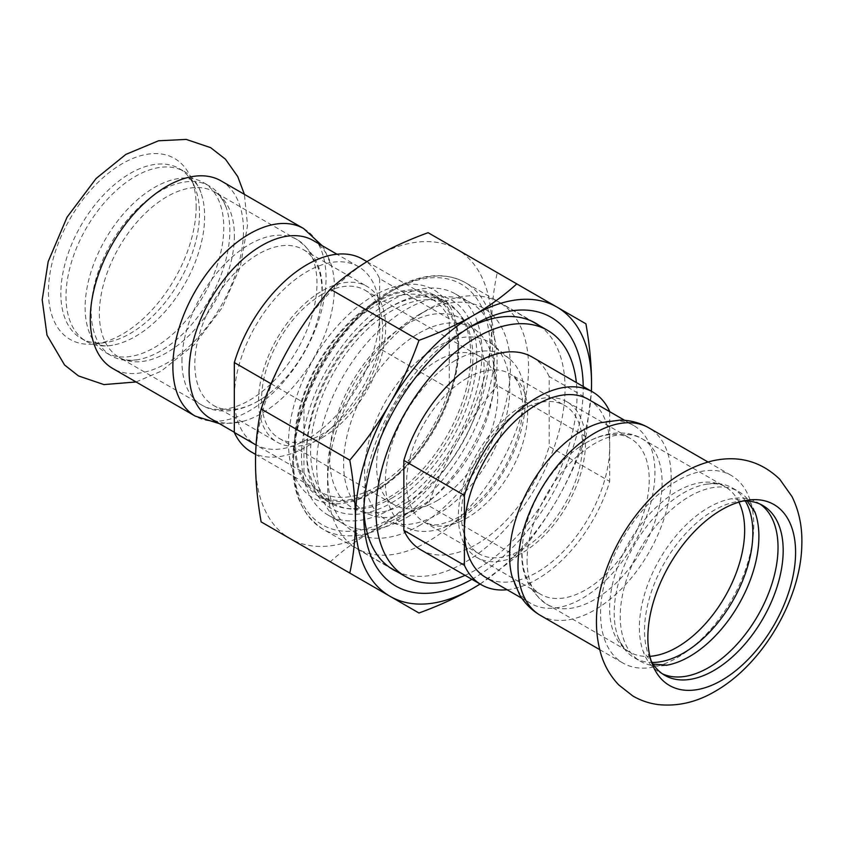 <?xml version="1.0" encoding="UTF-8"?>
<svg xmlns="http://www.w3.org/2000/svg" width="844" height="844" viewBox="0 0 844 844"><rect width="100%" height="100%" fill="white"/><g stroke="black" fill="none" stroke-linecap="round" stroke-linejoin="round"><path stroke-width="0.63" stroke-dasharray="4.22 3.17" d="M221.044 180.869A108.317 62.54 -60 0 1 243.473 230.454A108.317 62.54 -60 0 1 166.88 363.11A108.317 62.54 -60 0 1 112.727 368.48M196.177 206.295A104.466 60.314 -60 0 1 122.306 334.235A104.466 60.314 -60 0 1 95.952 343.835A104.466 60.314 -60 0 1 48.446 291.591A104.466 60.314 -60 0 1 108.908 172.798A104.466 60.314 -60 0 1 191.314 178.664A104.466 60.314 -60 0 1 196.177 206.295M677.152 657.719A108.317 62.54 120 0 0 753.745 525.052A108.317 62.54 120 0 0 731.315 475.467A108.317 62.54 120 0 0 647.844 504.49A108.317 62.54 120 0 0 600.559 613.493A108.317 62.54 120 0 0 622.999 663.078A108.317 62.54 120 0 0 677.152 657.719M135.325 336.503A98.041 56.601 120 0 0 200.872 192.537A98.041 56.601 120 0 0 184.34 171.543A98.041 56.601 120 0 0 135.325 176.407A98.041 56.601 120 0 0 71.276 262.8A98.041 56.601 120 0 0 86.299 341.356A98.041 56.601 120 0 0 112.737 345.175A98.041 56.601 120 0 0 135.325 336.503M199.5 213.458A98.041 56.601 -60 0 1 130.176 333.528A98.041 56.601 -60 0 1 105.437 342.548A98.041 56.601 -60 0 1 81.161 338.391A98.041 56.601 -60 0 1 60.852 293.512A98.041 56.601 -60 0 1 103.643 194.837A98.041 56.601 -60 0 1 179.192 168.578A98.041 56.601 -60 0 1 194.943 187.526A98.041 56.601 -60 0 1 199.5 213.458M154.463 347.549A98.041 56.601 120 0 0 218.512 261.155A98.041 56.601 120 0 0 203.478 182.599A98.041 56.601 120 0 0 177.04 178.78A98.041 56.601 120 0 0 154.463 187.452A98.041 56.601 120 0 0 88.915 331.418A98.041 56.601 120 0 0 105.437 352.412A98.041 56.601 120 0 0 154.463 347.549M160.497 351.041A98.041 56.601 -60 0 1 137.92 359.713A98.041 56.601 -60 0 1 111.482 355.894A98.041 56.601 -60 0 1 96.448 277.338A98.041 56.601 -60 0 1 160.497 190.944A98.041 56.601 -60 0 1 209.523 186.081A98.041 56.601 -60 0 1 226.044 207.075A98.041 56.601 -60 0 1 160.497 351.041M754.842 511.781A98.041 56.601 120 0 0 738.595 491.546A98.041 56.601 120 0 0 689.58 496.399A98.041 56.601 120 0 0 625.531 582.793A98.041 56.601 120 0 0 640.554 661.358A98.041 56.601 120 0 0 666.201 665.304M745.315 500.967A98.041 56.601 120 0 0 732.55 488.054A98.041 56.601 120 0 0 706.111 484.234A98.041 56.601 120 0 0 683.534 492.907A98.041 56.601 120 0 0 617.987 636.872A98.041 56.601 120 0 0 634.509 657.866A98.041 56.601 120 0 0 652.074 662.456M760.233 504.195A98.041 56.601 120 0 0 757.733 502.591A98.041 56.601 120 0 0 731.294 498.772A98.041 56.601 120 0 0 708.707 507.444A98.041 56.601 120 0 0 643.17 651.41A98.041 56.601 120 0 0 659.691 672.404A98.041 56.601 120 0 0 662.329 673.776M743.195 500.998A98.041 56.601 120 0 0 738.595 501.399A98.041 56.601 120 0 0 644.531 630.489A98.041 56.601 120 0 0 649.099 656.421A98.041 56.601 120 0 0 651.051 660.609M512.002 576.399A102.746 59.323 120 0 0 530.897 603.481A102.746 59.323 120 0 0 610.075 575.956A102.746 59.323 120 0 0 654.933 472.556A102.746 59.323 120 0 0 633.644 425.513A102.746 59.323 120 0 0 600.749 422.696M588.426 399.402A102.746 59.323 -60 0 1 609.716 446.444A102.746 59.323 -60 0 1 564.858 549.845A102.746 59.323 -60 0 1 485.68 577.38M585.641 443.037A89.907 51.906 120 0 0 579.417 446.982A89.907 51.906 120 0 0 522.373 545.783A89.907 51.906 120 0 0 540.688 594.303A89.907 51.906 120 0 0 609.969 570.217A89.907 51.906 120 0 0 649.215 479.74A89.907 51.906 120 0 0 630.595 438.585A89.907 51.906 120 0 0 585.641 443.037M507.086 589.734A111.313 64.271 120 0 0 609.716 481.397L609.716 411.693M313.135 240.466A102.746 59.323 -60 0 1 332.03 267.548A102.746 59.323 -60 0 1 334.414 287.509A102.746 59.323 -60 0 1 261.756 413.349A102.746 59.323 -60 0 1 243.283 421.251A102.746 59.323 -60 0 1 210.388 418.434M379.631 278.657L379.631 313.609A102.746 59.323 120 0 0 358.352 266.577A102.746 59.323 120 0 0 279.174 294.102A102.746 59.323 120 0 0 234.326 397.503A102.746 59.323 120 0 0 255.605 444.545A102.746 59.323 120 0 0 334.783 417.01A102.746 59.323 120 0 0 379.631 313.609L379.631 348.572L449.261 388.767L449.261 318.853L379.631 278.657A111.313 64.271 120 0 0 362.635 259.161M258.391 400.921A89.907 51.906 -60 0 1 213.437 405.373A89.907 51.906 -60 0 1 199.659 333.327A89.907 51.906 -60 0 1 258.391 254.097A89.907 51.906 -60 0 1 303.344 249.645A89.907 51.906 -60 0 1 321.965 290.8A89.907 51.906 -60 0 1 321.659 298.164A89.907 51.906 -60 0 1 264.615 396.975A89.907 51.906 -60 0 1 258.391 400.921M251.322 451.962A111.313 64.271 120 0 0 379.631 348.572M418.993 525.791A129.29 74.652 120 0 0 510.42 367.446A129.29 74.652 120 0 0 418.993 314.654A129.29 74.652 120 0 0 327.567 473.009A129.29 74.652 120 0 0 418.993 525.791M418.993 333.18A106.618 61.549 -60 0 1 477.63 331.671A106.618 61.549 -60 0 1 472.292 451.002A106.618 61.549 -60 0 1 371.613 515.294A106.618 61.549 -60 0 1 347.907 432.255A106.618 61.549 -60 0 1 418.993 333.18M455.317 360.451A98.896 57.097 120 0 0 389.379 452.352A98.896 57.097 120 0 0 411.376 529.388A98.896 57.097 120 0 0 455.317 521.951A98.896 57.097 120 0 0 518.416 439.576A98.896 57.097 120 0 0 509.713 359.048A98.896 57.097 120 0 0 455.317 360.451M437.15 346.831A102.736 59.312 120 0 0 368.659 442.298A102.736 59.312 120 0 0 391.5 522.32A102.736 59.312 120 0 0 488.518 460.37A102.736 59.312 120 0 0 493.666 345.375A102.736 59.312 120 0 0 437.15 346.831M521.919 409.741A85.624 49.437 120 0 0 465.983 485.194A85.624 49.437 120 0 0 479.107 553.801A85.624 49.437 120 0 0 521.919 549.571A85.624 49.437 120 0 0 577.855 474.106A85.624 49.437 120 0 0 564.731 405.5A85.624 49.437 120 0 0 521.919 409.741M609.716 411.492L549.17 376.529L549.17 446.444L609.716 481.397M465.044 575.355A142.14 82.068 120 0 0 576.357 382.554M549.17 376.529A111.313 64.271 120 0 0 532.163 357.033M420.85 549.834A111.313 64.271 120 0 0 549.17 446.444M428.066 541.531A142.14 82.068 -60 0 1 357.001 548.568A142.14 82.068 -60 0 1 327.567 483.496A142.14 82.068 -60 0 1 428.066 309.41L428.066 309.41A142.14 82.068 -60 0 1 499.142 302.374A142.14 82.068 -60 0 1 520.927 416.271A142.14 82.068 -60 0 1 428.066 541.531M521.919 406.238A89.907 51.906 120 0 0 463.187 485.469A89.907 51.906 120 0 0 476.966 557.515A89.907 51.906 120 0 0 521.919 553.063A89.907 51.906 120 0 0 580.651 473.832A89.907 51.906 120 0 0 566.873 401.786A89.907 51.906 120 0 0 521.919 406.238M391.743 502.729A120.302 69.461 120 0 0 476.807 355.387A120.302 69.461 120 0 0 391.743 306.267A120.302 69.461 120 0 0 306.678 453.608A120.302 69.461 120 0 0 391.743 502.729M391.743 498.182A114.742 66.243 120 0 0 466.7 397.07A114.742 66.243 120 0 0 449.113 305.127A114.742 66.243 120 0 0 391.743 310.814A114.742 66.243 120 0 0 316.785 411.925A114.742 66.243 120 0 0 334.372 503.868A114.742 66.243 120 0 0 391.743 498.182M271.061 383.756L303.956 402.746L303.956 472.661L256.07 445.02M303.956 479.392A114.742 66.243 120 0 0 319.243 495.122A114.742 66.243 120 0 0 433.974 428.879A114.742 66.243 120 0 0 433.974 296.392A114.742 66.243 120 0 0 376.603 302.078A114.742 66.243 120 0 0 303.956 479.392M303.956 472.661A111.313 64.271 120 0 0 320.952 492.157A111.313 64.271 120 0 0 449.261 388.767M449.261 318.853A111.313 64.271 120 0 0 432.265 299.356A111.313 64.271 120 0 0 303.956 402.746M406.882 517.404A127.581 73.66 120 0 0 490.227 404.983A127.581 73.66 120 0 0 470.667 302.743A127.581 73.66 120 0 0 406.882 309.062A127.581 73.66 120 0 0 323.537 421.494A127.581 73.66 120 0 0 343.086 523.723A127.581 73.66 120 0 0 406.882 517.404M391.743 508.668A127.581 73.66 -60 0 1 327.957 514.988A127.581 73.66 -60 0 1 308.398 412.748A127.581 73.66 -60 0 1 391.743 300.327A127.581 73.66 -60 0 1 455.538 294.007A127.581 73.66 -60 0 1 475.088 396.237A127.581 73.66 -60 0 1 391.743 508.668M406.882 502.37A109.171 63.036 120 0 0 476.533 411.439A109.171 63.036 120 0 0 466.932 322.545A109.171 63.036 120 0 0 406.882 324.096A109.171 63.036 120 0 0 334.097 425.555A109.171 63.036 120 0 0 358.373 510.578A109.171 63.036 120 0 0 406.882 502.37M437.15 500.629A85.624 49.437 120 0 0 493.096 425.176A85.624 49.437 120 0 0 479.962 356.558A85.624 49.437 120 0 0 437.15 360.799A85.624 49.437 120 0 0 381.214 436.253A85.624 49.437 120 0 0 394.338 504.87A85.624 49.437 120 0 0 437.15 500.629M322.113 294.387A85.624 49.437 120 0 0 266.176 369.841A85.624 49.437 120 0 0 279.301 438.447A85.624 49.437 120 0 0 322.113 434.206A85.624 49.437 120 0 0 378.049 358.753A85.624 49.437 120 0 0 364.924 290.146A85.624 49.437 120 0 0 322.113 294.387M322.113 437.709A89.907 51.906 120 0 0 380.844 358.478A89.907 51.906 120 0 0 367.066 286.433A89.907 51.906 120 0 0 322.113 290.885A89.907 51.906 120 0 0 263.381 370.115A89.907 51.906 120 0 0 277.159 442.161A89.907 51.906 120 0 0 322.113 437.709M363.838 509.628A142.351 82.184 -60 0 1 363.743 504.554A142.351 82.184 -60 0 1 464.4 330.215A142.351 82.184 -60 0 1 468.842 327.757M539.369 325.605A142.351 82.184 -60 0 1 556.301 440.79A142.351 82.184 -60 0 1 464.4 562.674A142.351 82.184 -60 0 1 397.229 571.789M464.4 330.215L473.484 324.972M373.575 492.242L376.603 490.491A116.018 66.982 120 0 0 458.651 348.393A116.018 66.982 120 0 0 434.618 295.273A116.018 66.982 120 0 0 376.603 301.023A116.018 66.982 120 0 0 300.812 403.263A116.018 66.982 120 0 0 318.599 496.24A116.018 66.982 120 0 0 376.603 490.491L373.586 492.242A120.302 69.461 -60 0 1 288.511 443.121A120.302 69.461 -60 0 1 373.575 295.78A120.302 69.461 -60 0 1 458.651 344.901A120.302 69.461 -60 0 1 373.586 492.242A120.302 69.461 -60 0 1 373.575 492.242M388.715 308.018A116.018 66.982 -60 0 1 446.729 302.268A116.018 66.982 -60 0 1 464.517 395.245A116.018 66.982 -60 0 1 388.715 497.485A116.018 66.982 -60 0 1 330.7 503.224A116.018 66.982 -60 0 1 306.678 450.116A116.018 66.982 -60 0 1 388.715 308.018L391.743 306.267M428.098 232.691L497.264 272.612C493.561 289.365 491.693 307.111 491.641 325.847C491.693 344.637 493.561 364.534 497.264 385.56C481.998 403.453 468.599 422.338 457.068 442.214C445.621 462.132 435.968 483.179 428.098 505.345C408.053 512.656 389.875 520.991 373.575 530.338A166.975 96.406 120 0 0 457.068 442.214A166.975 96.406 120 0 0 491.641 325.847A166.975 96.406 120 0 0 457.068 249.413A166.975 96.406 120 0 0 373.575 257.673A166.975 96.406 120 0 0 290.093 345.808A166.975 96.406 120 0 0 255.51 462.174A166.975 96.406 120 0 0 290.093 538.609A166.975 96.406 120 0 0 373.575 530.338C357.381 539.749 342.949 550.246 330.289 561.819L261.134 521.887M471.901 579.311A155.201 89.601 120 0 0 473.484 578.404A155.201 89.601 120 0 0 583.215 386.51M480.057 584.016A166.975 96.406 120 0 0 556.966 499.891A166.975 96.406 120 0 0 591.359 391.215M418.962 613.008L330.289 561.819M585.926 323.811L497.264 272.612M480.12 584.059L516.771 556.544C532.036 538.641 545.435 519.756 556.966 499.891C568.413 479.962 578.066 458.914 585.926 436.749L591.433 391.257M585.926 436.749L497.264 385.56M516.771 556.544L428.098 505.345M540.413 615.403A108.317 62.54 120 0 0 623.885 586.39A108.317 62.54 120 0 0 671.17 477.377A108.317 62.54 120 0 0 648.73 427.792M738.911 502.127A95.477 55.124 120 0 0 724.89 486.598A95.477 55.124 120 0 0 677.152 491.324A95.477 55.124 120 0 0 609.642 608.25A95.477 55.124 120 0 0 629.413 651.958A95.477 55.124 120 0 0 649.88 656.326M527.067 560.574A95.477 55.124 120 0 0 546.838 604.283A95.477 55.124 120 0 0 620.414 578.699A95.477 55.124 120 0 0 662.086 482.62A95.477 55.124 120 0 0 642.316 438.922A95.477 55.124 120 0 0 594.577 443.649A95.477 55.124 120 0 0 527.067 560.574M303.618 228.545A108.317 62.54 -60 0 1 326.048 278.13A108.317 62.54 -60 0 1 249.455 410.785A108.317 62.54 -60 0 1 195.302 416.155M234.389 235.698A95.477 55.124 -60 0 1 166.88 352.623A95.477 55.124 -60 0 1 119.141 357.36A95.477 55.124 -60 0 1 99.37 313.651A95.477 55.124 -60 0 1 141.043 217.573A95.477 55.124 -60 0 1 214.619 191.989A95.477 55.124 -60 0 1 234.389 235.698M181.945 361.327A95.477 55.124 -60 0 1 223.628 265.248A95.477 55.124 -60 0 1 297.193 239.664A95.477 55.124 -60 0 1 316.964 283.373A95.477 55.124 -60 0 1 249.455 400.299A95.477 55.124 -60 0 1 201.727 405.036A95.477 55.124 -60 0 1 181.945 361.327M467.112 378.101A85.624 49.437 120 0 0 411.176 453.555A85.624 49.437 120 0 0 424.3 522.162A85.624 49.437 120 0 0 509.934 472.735A85.624 49.437 120 0 0 509.924 373.86A85.624 49.437 120 0 0 467.112 378.101M394.169 289.661A142.351 82.184 120 0 0 301.171 415.111A142.351 82.184 120 0 0 322.988 529.177A142.351 82.184 120 0 0 394.169 522.13A142.351 82.184 120 0 0 487.157 396.68A142.351 82.184 120 0 0 465.339 282.613A142.351 82.184 120 0 0 394.169 289.661M391.743 517.931A138.933 80.212 -60 0 1 293.512 461.214A138.933 80.212 -60 0 1 391.743 291.064A138.933 80.212 -60 0 1 489.984 347.781A138.933 80.212 -60 0 1 391.743 517.931M136.074 381.963L161.035 371.265L194.711 344.363L222.288 307.522L240.308 266.746L247.545 225.411L244.391 194.352M81.161 338.391L86.299 341.356M179.192 168.578L184.34 171.543M112.737 345.175C100.605 347.823 92.661 343.244 88.915 331.418M200.872 192.537C197.095 180.7 189.151 176.111 177.04 178.78M105.437 352.412L111.482 355.894M203.478 182.599L209.523 186.081M634.509 657.866L640.554 661.358M732.55 488.054L738.595 491.546M653.098 664.08L643.17 651.41M747.225 501.03L731.294 498.772M659.691 672.404L664.84 675.369M757.733 502.591L762.881 505.556M521.93 598.301L530.897 603.481M624.676 420.333L633.644 425.513M599.651 649.606L622.999 663.078M707.968 461.995L731.315 475.467M649.099 656.421L652.718 665.283M738.595 501.399L748.079 500.112M579.417 446.982L586.01 442.794C608.26 430.071 629.181 430.725 642.316 438.922L724.89 486.598C721.588 483.95 715.332 483.169 706.111 484.234M522.373 545.783C519.429 570.734 527.584 590.23 546.838 604.283L629.413 651.958C625.478 650.429 621.669 645.396 617.987 636.872M358.352 266.577L336.946 254.213M255.605 444.545L234.326 432.255M322.102 245.646L324.592 249.518L332.03 267.548M219.356 423.614L223.955 423.836L243.283 421.251M194.943 187.526L191.314 178.664M105.437 342.548L95.952 343.835M321.659 298.164C324.613 273.213 316.458 253.717 297.193 239.664L214.619 191.989C218.554 193.529 222.362 198.551 226.044 207.075M264.615 396.975L258.021 401.153C235.771 413.887 214.851 413.222 201.727 405.036L119.141 357.36C122.443 359.998 128.699 360.789 137.92 359.713M509.713 359.048L493.666 345.375M411.376 529.388L391.5 522.32M479.107 553.801L424.3 522.162C436.116 527.015 439.65 524.441 450.939 520.906C457.912 517.963 465.139 513.342 472.619 507.065C491.134 490.955 505.229 470.372 514.882 445.294C521.423 427.022 523.839 411.028 522.13 397.345L519.915 387.438C517.752 381.045 514.429 376.519 509.924 373.86L564.731 405.5M327.567 473.009L327.567 483.496M418.993 314.654L428.066 309.41M357.001 548.568L389.432 567.284M499.142 302.374L531.562 321.1M476.966 557.515L540.688 594.303M566.873 401.786L630.595 438.585M255.626 454.441L320.952 492.157M366.94 261.64L432.265 299.356M319.243 495.122L334.372 503.868M433.974 296.392L449.113 305.127M327.957 514.988L343.086 523.723M455.538 294.007L470.667 302.743M477.63 331.671L466.932 322.545M371.613 515.294L358.373 510.578M279.301 438.447L394.338 504.87M364.924 290.146L479.962 356.558M213.437 405.373L277.159 442.161M303.344 249.645L367.066 286.433M393.22 569.721L322.988 529.177C294.894 510.156 286.306 475.33 297.236 424.711C309.537 370.738 349.817 313.409 392.449 289.492C420.27 273.783 444.566 271.483 465.339 282.613L535.571 323.157M458.651 348.393L458.651 344.901M318.599 496.24L330.7 503.224M434.618 295.273L446.729 302.268M306.678 450.116L306.678 453.608M363.743 504.554L363.743 515.04"/><path stroke-width="1.27" d="M303.618 228.545A108.317 62.54 -60 0 0 220.147 257.568A108.317 62.54 -60 0 0 172.872 366.57A108.317 62.54 -60 0 0 195.302 416.155L112.727 368.48A108.317 62.54 -60 0 1 90.287 318.895A108.317 62.54 -60 0 1 137.572 209.892A108.317 62.54 -60 0 1 221.044 180.869L303.618 228.545L322.102 245.646M795.586 552.366A104.466 60.314 120 0 0 748.079 500.112A104.466 60.314 120 0 0 647.854 637.653A104.466 60.314 120 0 0 652.718 665.283A104.466 60.314 120 0 0 721.726 680.306A104.466 60.314 120 0 0 795.586 552.366M666.201 665.304A98.041 56.601 120 0 0 666.992 665.167A98.041 56.601 120 0 0 689.58 656.495A98.041 56.601 120 0 0 755.116 512.53A98.041 56.601 120 0 0 754.842 511.781M652.074 662.456A98.041 56.601 120 0 0 683.534 653.013A98.041 56.601 120 0 0 745.315 500.967M662.329 673.776A98.041 56.601 120 0 0 708.707 667.551A98.041 56.601 120 0 0 772.038 583.499A98.041 56.601 120 0 0 760.233 504.195M651.051 660.609A98.041 56.601 120 0 0 664.84 675.369A98.041 56.601 120 0 0 713.855 670.516A98.041 56.601 120 0 0 783.179 550.446A98.041 56.601 120 0 0 762.881 505.556A98.041 56.601 120 0 0 743.195 500.998M540.413 615.403A108.317 62.54 120 0 1 517.984 565.818A108.317 62.54 120 0 1 594.577 433.162A108.317 62.54 120 0 1 648.73 427.792C639.857 422.77 630.31 420.207 620.076 420.112L600.749 422.696A102.746 59.323 120 0 0 582.276 430.598A102.746 59.323 120 0 0 509.618 556.449A102.746 59.323 120 0 0 512.002 576.399L519.44 594.429C524.63 603.238 531.625 610.233 540.413 615.403L599.651 649.606M521.93 598.301L485.68 577.38A102.746 59.323 -60 0 1 464.4 530.338A102.746 59.323 -60 0 1 509.248 426.937A102.746 59.323 -60 0 1 588.426 399.402L624.676 420.333M609.716 411.693L609.716 411.492A111.313 64.271 120 0 0 592.71 391.996A111.313 64.271 120 0 0 464.4 495.386L464.4 565.301A111.313 64.271 120 0 0 481.397 584.786A111.313 64.271 120 0 0 507.086 589.734M234.326 432.255L210.388 418.434A102.746 59.323 -60 0 1 189.109 371.402A102.746 59.323 -60 0 1 233.957 267.991A102.746 59.323 -60 0 1 313.135 240.466L336.946 254.213M256.07 445.02L234.326 432.466A111.313 64.271 120 0 0 251.322 451.962L255.626 454.441M234.326 432.466L234.326 362.551L271.061 383.756M366.94 261.64L362.635 259.161A111.313 64.271 120 0 0 234.326 362.551M592.71 391.996L532.163 357.033A111.313 64.271 120 0 0 403.854 460.423L464.4 495.386M403.854 460.423L403.854 530.338A111.313 64.271 120 0 0 420.85 549.834L481.397 584.786M464.4 565.301L403.854 530.338M576.357 382.554A142.14 82.068 120 0 0 547.577 330.342A142.14 82.068 120 0 0 476.512 337.378A142.14 82.068 120 0 0 386.541 453.629A142.14 82.068 120 0 0 396.29 569.668A142.14 82.068 120 0 0 405.436 576.526A142.14 82.068 120 0 0 465.044 575.355M468.842 327.757A142.351 82.184 -60 0 1 535.571 323.157A142.351 82.184 -60 0 1 539.369 325.605M397.229 571.789A142.351 82.184 -60 0 1 393.22 569.721A142.351 82.184 -60 0 1 363.838 509.628M583.215 386.51A155.201 89.601 120 0 0 473.484 324.972A155.201 89.601 120 0 0 363.743 515.04A155.201 89.601 120 0 0 471.901 579.311M591.359 391.215A166.975 96.406 120 0 0 591.549 383.524A166.975 96.406 120 0 0 556.966 307.089A166.975 96.406 120 0 0 473.484 315.361A166.975 96.406 120 0 0 389.991 403.485A166.975 96.406 120 0 0 355.419 519.851A166.975 96.406 120 0 0 389.991 596.286A166.975 96.406 120 0 0 473.484 588.015A166.975 96.406 120 0 0 480.057 584.016M349.796 460.138L261.134 408.95C268.993 386.784 278.657 365.737 290.093 345.808C301.635 325.932 315.034 307.047 330.289 289.154L418.962 340.343C411.091 362.509 401.438 383.556 389.991 403.485C378.46 423.361 365.062 442.245 349.796 460.138C353.499 481.154 355.366 501.062 355.419 519.851C355.366 538.588 353.499 556.333 349.796 573.076L418.962 613.008C439.017 605.707 457.184 597.373 473.484 588.015L480.12 584.059M349.796 573.076L261.134 521.887C257.431 500.872 255.563 480.964 255.51 462.174C255.563 443.438 257.431 425.692 261.134 408.95M330.289 289.154C342.949 277.581 357.381 267.084 373.575 257.673C389.875 248.326 408.053 239.991 428.098 232.691L516.771 283.879C504.111 295.453 489.678 305.95 473.484 315.361C457.184 324.708 439.017 333.042 418.962 340.343M591.433 391.257L591.549 383.524C591.496 364.735 589.629 344.827 585.926 323.811L516.771 283.879M649.88 656.326A95.477 55.124 120 0 0 744.661 530.296A95.477 55.124 120 0 0 738.911 502.127M244.391 194.352L237.744 176.575L225.475 159.231L210.652 147.658L186.229 139.418L158.524 140.779L125.861 154.399L96.1 178.517L67.077 217.151L48.182 261.598L42.2 299.799L47 335.152L64.566 364.988L78.481 375.928L103.939 384.59L136.074 381.963M715.29 691.257C763.662 663.574 800.787 598.354 801.8 545.403C802.486 527.532 799.226 511.264 791.989 496.567L779.729 479.234C761.003 461.278 738.69 455.127 712.779 460.782C690.033 466.352 669.229 478.928 650.355 498.519C627.641 522.331 611.668 550.024 602.437 581.59C594.851 608.007 594.461 632.525 601.255 655.155C604.884 666.57 610.739 676.508 618.821 684.98L632.736 695.92C640.628 700.52 649.11 703.411 658.193 704.582C677.785 706.618 696.817 702.176 715.29 691.257M666.992 665.167L653.098 664.08M755.116 512.53L747.225 501.03M648.73 427.792L707.968 461.995M195.302 416.155L219.356 423.614M389.432 567.284L405.436 576.526M531.562 321.1L547.577 330.342"/></g></svg>
